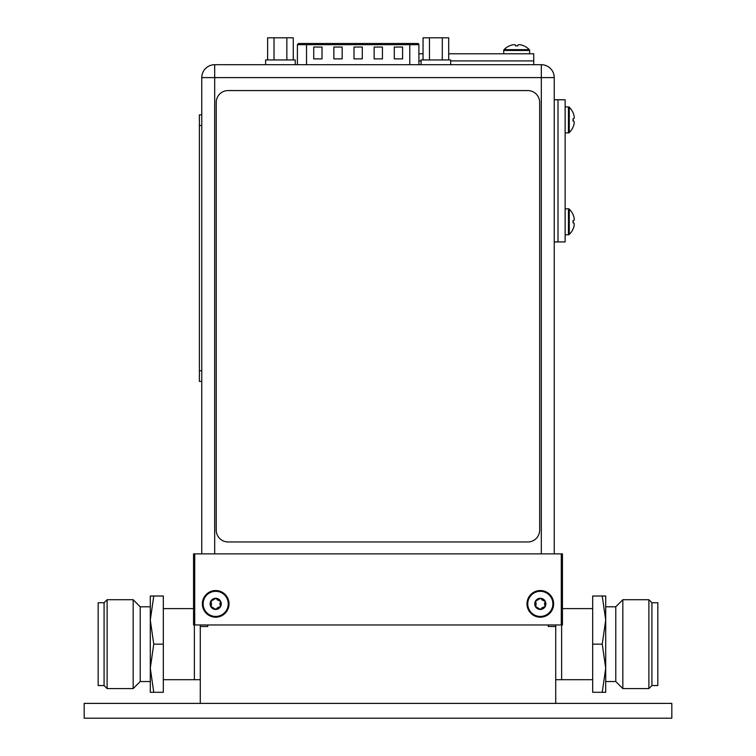 <?xml version="1.0" encoding="UTF-8"?>
<svg xmlns="http://www.w3.org/2000/svg" width="756" height="756" viewBox="0 0 756 756"><rect width="100%" height="100%" fill="white"/><g stroke="black" fill="none" stroke-linecap="round" stroke-linejoin="round"><path stroke-width="1.13" d="M207.749 624.957L207.749 626.497L200.283 626.497L200.283 703.392L555.717 703.392L555.717 624.957M592.676 679.691L561.632 679.691L561.632 624.957L561.632 679.691L555.717 679.691M548.251 624.957L548.251 626.497L555.717 626.497M544.367 606.983L545.133 606.652A5.566 5.566 0 0 1 534.738 603.874A5.566 5.566 0 0 1 545.133 601.086A5.566 5.566 0 0 1 545.133 606.652L545.218 606.255M535.409 606.217L536.108 606.992L535.399 606.321L536.136 603.874L535.484 601.086L540.313 598.308L545.133 601.086L545.095 601.814M200.283 626.497L200.283 624.957M163.324 679.691L194.368 679.691L194.368 624.957L194.368 679.691L200.283 679.691M219.741 606.983L220.516 606.652A5.566 5.566 0 0 1 210.121 603.874A5.566 5.566 0 0 1 220.516 601.086A5.566 5.566 0 0 1 220.516 606.652L220.601 606.255M210.782 606.217L211.482 606.992L210.782 606.321L211.51 603.874L210.867 601.086L215.687 598.308L220.516 601.086L220.478 601.814M561.283 553.874L562.464 553.874L562.464 624.957L193.536 624.957L193.536 553.874L561.283 553.874L561.283 624.957L193.536 624.957L193.536 553.874L194.717 553.874L194.717 624.957L194.717 553.874L562.464 553.874L562.464 624.957L561.283 624.957L561.283 553.874M202.362 603.874A13.324 13.324 0 0 0 215.687 617.198A13.324 13.324 0 0 0 229.021 603.874A13.324 13.324 0 0 0 215.687 590.54A13.324 13.324 0 0 0 202.362 603.874A13.324 13.324 0 0 0 215.687 617.198A13.324 13.324 0 0 0 229.021 603.874A13.324 13.324 0 0 0 215.687 590.54A13.324 13.324 0 0 0 202.362 603.874M526.979 603.874A13.324 13.324 0 0 0 540.313 617.198A13.324 13.324 0 0 0 553.638 603.874A13.324 13.324 0 0 0 540.313 590.54A13.324 13.324 0 0 0 526.979 603.874A13.324 13.324 0 0 0 540.313 617.198A13.324 13.324 0 0 0 553.638 603.874A13.324 13.324 0 0 0 540.313 590.54A13.324 13.324 0 0 0 526.979 603.874M201.767 553.874L201.767 77.603L214.685 77.603L214.685 64.695A12.918 12.918 0 0 0 201.767 77.603A12.918 12.918 0 0 1 214.685 64.695L541.315 64.695A12.918 12.918 0 0 1 554.233 77.603L554.233 553.874M214.685 553.874L214.685 77.603L554.233 77.603A12.918 12.918 0 0 0 541.315 64.695A12.918 12.918 0 0 1 554.233 77.603A12.918 12.918 0 0 0 541.315 64.695L541.315 553.874M554.233 241.929L558.022 241.929L558.022 99.764L565.129 99.764L565.129 241.929L558.022 241.929L558.022 99.764L554.233 99.764M573.057 228.926L573.057 228.926A17.596 17.596 0 0 0 573.851 226.772A17.293 14.978 180 0 0 574.239 224.324A17.293 8.647 180 0 0 573.851 222.916L573.057 222.916L573.029 220.667L573.851 220.667A17.293 8.647 0 0 0 574.239 219.259A17.293 14.978 0 0 0 573.851 216.811A17.596 17.596 0 0 0 573.057 214.657L573.057 214.657M565.129 234.766L568.446 234.766A1.181 1.181 0 0 0 569.277 234.426A17.634 17.634 0 0 0 573.057 229.021L573.029 229.002M565.129 208.817L568.446 208.817A1.181 1.181 0 0 1 569.277 209.157A17.634 17.634 0 0 1 573.057 214.562L573.057 214.562M573.029 127.112L573.057 127.131A17.634 17.634 0 0 1 569.277 132.536L569.277 107.267A17.634 17.634 0 0 1 573.057 112.672L573.057 112.672M573.057 127.046A17.596 17.596 0 0 0 573.851 124.882A17.293 14.978 180 0 0 574.239 122.434A17.293 8.647 180 0 0 573.851 121.026L573.029 121.026L573.029 118.777L573.851 118.777A17.293 8.647 0 0 0 574.239 117.369A17.293 14.978 0 0 0 573.851 114.931A17.596 17.596 0 0 0 573.057 112.767M565.129 106.927L568.446 106.927A1.181 1.181 0 0 1 569.277 107.267M565.129 132.876L568.446 132.876A1.181 1.181 0 0 0 569.277 132.536M299.178 43.489L417.728 43.489A1.181 1.181 0 0 1 418.909 44.67A1.181 1.181 0 0 0 417.728 43.489L306.53 43.489L409.79 43.489L409.79 44.67L418.909 44.67L418.909 64.695M394.292 47.042L402.579 47.042L402.579 58.892L394.292 58.892L394.292 47.042L402.579 47.042L402.579 58.892L394.292 58.892L394.292 47.042M313.731 47.042L322.018 47.042L322.018 58.892L313.731 58.892L313.731 47.042L322.018 47.042L322.018 58.892L313.731 58.892L313.731 47.042M374.154 47.042L382.441 47.042L382.441 58.892L374.154 58.892L374.154 47.042L382.441 47.042L382.441 58.892L374.154 58.892L374.154 47.042M333.868 47.042L342.166 47.042L342.166 58.892L333.868 58.892L333.868 47.042L342.166 47.042L342.166 58.892L333.868 58.892L333.868 47.042M354.006 47.042L362.304 47.042L362.304 58.892L354.006 58.892L354.006 47.042L362.304 47.042L362.304 58.892L354.006 58.892L354.006 47.042M448.695 53.789L533.736 53.789L533.736 60.905L450.68 60.905L533.736 60.905L533.736 64.695M421.064 60.905L418.909 60.905L421.064 60.905M423.048 53.789L418.909 53.789M523.813 45.861A17.596 17.596 0 0 0 521.649 45.067A17.596 17.596 0 0 1 523.813 45.861L523.813 45.861A17.596 17.596 0 0 0 521.649 45.067A17.293 14.978 90 0 0 519.211 44.68A17.293 8.647 90 0 0 517.803 45.067L517.803 45.861L515.554 45.899L515.545 45.067A17.293 8.647 -90 0 0 514.137 44.68A17.293 14.978 -90 0 0 511.699 45.067A17.596 17.596 0 0 0 509.535 45.861L509.535 45.861A17.596 17.596 0 0 1 511.699 45.067A17.596 17.596 0 0 0 509.535 45.861M529.644 53.789L529.644 50.472A1.181 1.181 0 0 0 529.313 49.65A17.634 17.634 0 0 0 523.899 45.861L523.899 45.861A17.634 17.634 0 0 1 529.313 49.65A17.634 17.634 0 0 0 523.899 45.861L523.88 45.899M503.704 53.789L503.704 50.472A1.181 1.181 0 0 1 504.035 49.65A17.634 17.634 0 0 1 509.45 45.861L509.45 45.861A17.634 17.634 0 0 0 504.035 49.65A17.634 17.634 0 0 1 509.45 45.861M515.554 45.899L515.545 45.067A17.293 8.647 -90 0 0 514.137 44.68A17.293 14.978 -90 0 0 511.699 45.067A17.293 14.978 -90 0 1 514.137 44.68A17.293 8.647 -90 0 1 515.545 45.067L515.554 45.899L517.803 45.861L515.554 45.899M517.803 45.067L517.794 45.899L517.803 45.067A17.293 8.647 90 0 1 519.211 44.68A17.293 8.647 90 0 0 517.803 45.067M521.649 45.067A17.293 14.978 90 0 0 519.211 44.68A17.293 14.978 90 0 1 521.649 45.067M529.313 49.65A1.181 1.181 0 0 1 529.644 50.472L503.704 50.472A1.181 1.181 0 0 1 504.035 49.65A1.181 1.181 0 0 0 503.704 50.472L529.644 50.472A1.181 1.181 0 0 0 529.313 49.65L504.035 49.65M293.262 59.951L293.262 37.8L267.615 37.8L267.615 59.951M274.022 37.8L274.022 59.951M295.246 64.695L295.246 59.951L265.63 59.951L265.63 64.695L265.63 59.951M286.845 37.8L286.845 59.951M448.695 59.951L448.695 37.8L423.048 37.8L423.048 59.951M429.465 37.8L429.465 59.951M450.68 64.695L450.68 59.951L421.064 59.951L421.064 64.695M442.288 37.8L442.288 59.951M539.671 102.41A11.85 11.85 0 0 0 527.82 90.569L228.085 90.569A11.85 11.85 0 0 0 216.235 102.41L216.235 530.107A11.85 11.85 0 0 0 228.085 541.957L527.82 541.957A11.85 11.85 0 0 0 539.671 530.107L539.671 102.41M199.395 114.836L201.767 114.836L199.395 114.836L199.395 381.402L201.767 381.402M203.128 603.874A12.559 12.559 0 0 0 215.687 616.433A12.559 12.559 0 0 0 228.246 603.874A12.559 12.559 0 0 0 215.687 591.315A12.559 12.559 0 0 0 203.128 603.874M216.981 599.65L218.947 600.689M219.334 600.746L220.279 600.85M210.886 601.785L211.841 600.755M211.482 600.755L214.94 598.941M211.17 606.926L211.463 603.279M219.892 606.992L215.687 609.44L214.931 608.778M216.462 608.76L215.687 609.44L216.292 609.071L215.687 609.44L211.803 606.983M215.091 609.071L211.482 606.992M217.189 607.909L219.278 607.002M220.601 601.483L219.892 600.755L220.487 601.785L220.223 606.926M220.487 605.943L219.864 603.874L220.487 601.785M527.754 603.874A12.559 12.559 0 0 0 540.313 616.433A12.559 12.559 0 0 0 552.872 603.874A12.559 12.559 0 0 0 540.313 591.315A12.559 12.559 0 0 0 527.754 603.874M541.608 599.65L543.564 600.689M543.961 600.746L544.896 600.85M535.513 601.785L536.458 600.755M536.108 600.755L539.567 598.941M535.787 606.926L536.089 603.279M544.518 606.992L540.313 609.44L539.548 608.778M541.079 608.76L540.313 609.44L540.909 609.071L540.313 609.44L536.42 606.983M539.708 609.071L536.108 606.992M541.806 607.909L543.895 607.002M545.218 601.483L544.518 600.755L545.114 601.785L544.84 606.926M545.104 605.943L544.49 603.874L545.114 601.785M671.819 703.392L84.181 703.392L84.181 718.2L671.819 718.2L671.819 703.392M163.324 644.15L163.324 692.288L153.761 692.288L150.293 668.219L150.293 596.021L163.324 596.021L163.324 644.15L153.761 644.15L150.293 620.09L153.761 596.021M98.167 644.15L98.167 602.749L104.082 602.749L104.082 685.55L98.167 685.55L98.167 644.15M107.116 688.584L107.116 599.725L133.169 599.725L133.169 688.584L107.116 688.584L104.082 685.55M133.169 688.584L140.219 681.525L140.219 606.784L133.169 599.725M153.761 692.288L150.293 692.288L150.293 668.219L153.761 644.15M592.676 644.15L592.676 596.021L602.239 596.021L605.707 620.09L605.707 692.288L592.676 692.288L592.676 644.15L602.239 644.15L605.707 668.219L602.239 692.288M657.833 644.15L657.833 685.55L651.918 685.55L651.918 602.749L657.833 602.749L657.833 644.15M648.884 599.725L648.884 688.584L622.831 688.584L622.831 599.725L648.884 599.725L651.918 602.749M622.831 599.725L615.781 606.784L615.781 681.525L622.831 688.584M602.239 596.021L605.707 596.021L605.707 620.09L602.239 644.15M569.277 234.426L569.277 209.157M568.446 234.766L568.446 208.817M568.446 132.876L568.446 106.927M529.644 50.472L503.704 50.472M306.53 64.695L306.53 44.67L409.79 44.67L409.79 64.695M297.401 64.695L297.401 44.67L306.53 44.67L306.53 43.489M201.767 125.496L199.395 125.496M201.767 370.742L199.395 370.742M297.401 44.67L298.592 43.489M193.536 608.608L163.324 608.608M104.082 602.749L107.116 599.725M140.219 681.525L150.293 681.525M140.219 606.784L150.293 606.784M562.464 608.608L592.676 608.608M651.918 685.55L648.884 688.584M615.781 606.784L605.707 606.784M615.781 681.525L605.707 681.525"/></g></svg>
